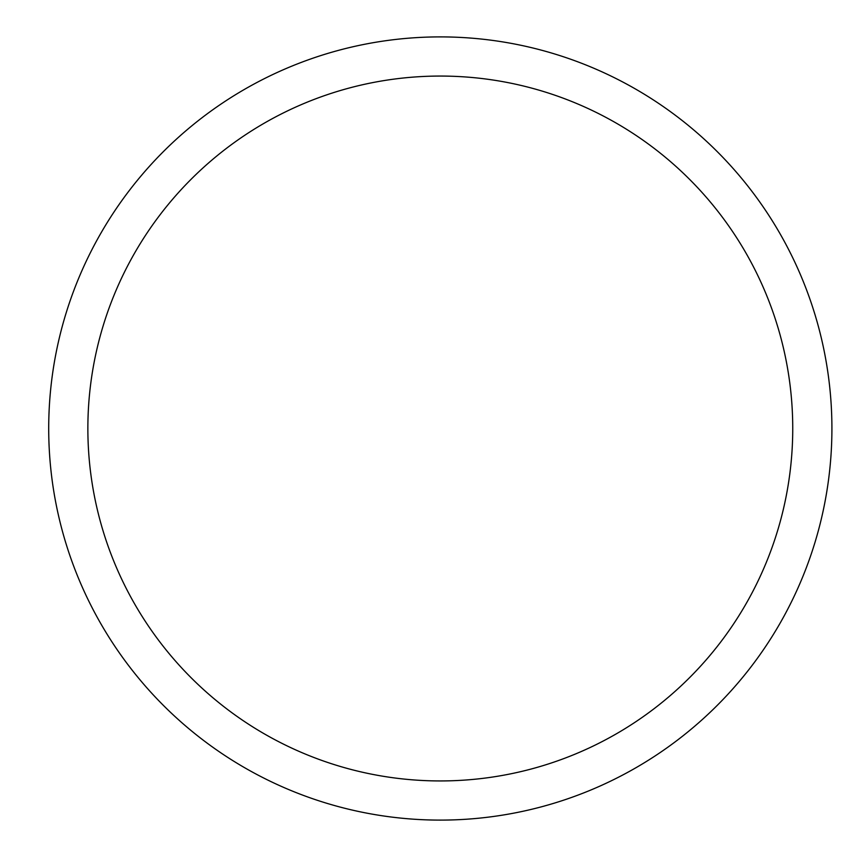 <?xml version="1.0" encoding="UTF-8"?>
<svg xmlns="http://www.w3.org/2000/svg" width="857" height="857" viewBox="0 0 857 857"><rect width="100%" height="100%" fill="white"/><g stroke="black" fill="none" stroke-linecap="round" stroke-linejoin="round"><path stroke-width="1.29" d="M87.864 428.5A352.441 352.441 0 0 1 616.526 123.279A352.441 352.441 0 0 1 616.526 733.721A352.441 352.441 0 0 1 87.864 428.5M48.71 428.5A391.595 391.595 0 0 1 636.108 89.364A391.595 391.595 0 0 1 636.108 767.636A391.595 391.595 0 0 1 48.71 428.5"/></g></svg>
